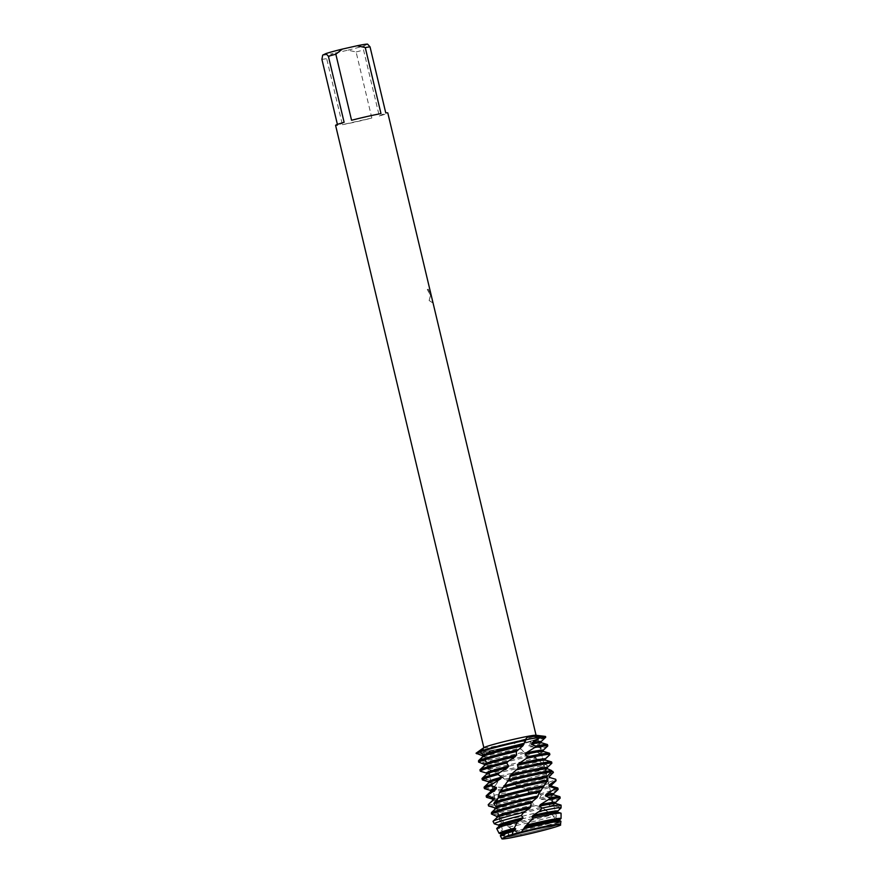 <?xml version="1.0" encoding="UTF-8"?>
<svg xmlns="http://www.w3.org/2000/svg" width="883" height="883" viewBox="0 0 883 883"><rect width="100%" height="100%" fill="white"/><g stroke="black" fill="none" stroke-linecap="round" stroke-linejoin="round"><path stroke-width="0.66" stroke-dasharray="4.42 3.31" d="M557.659 824.667A27.848 1.413 166.6 0 0 558.288 824.181A27.848 1.413 166.6 0 0 558.078 824.071A27.848 1.413 166.6 0 0 532.427 828.905A27.848 1.413 166.6 0 0 504.745 836.609A27.848 1.413 166.6 0 0 504.259 836.896A27.848 1.413 166.6 0 0 504.116 837.095A27.848 1.413 166.6 0 0 528.431 832.735A27.848 1.413 166.6 0 0 557.659 824.667A27.848 1.413 166.6 0 0 558.288 824.181A27.848 1.413 166.6 0 0 558.078 824.071A27.848 1.413 166.6 0 0 532.427 828.905A27.848 1.413 166.6 0 0 504.745 836.609A27.848 1.413 166.6 0 0 504.259 836.896A27.848 1.413 166.6 0 0 504.116 837.095A27.848 1.413 166.6 0 0 528.431 832.735A27.848 1.413 166.6 0 0 557.659 824.667M560.363 824.071L559.182 824.413L559.855 824.788M537.217 738.872A27.848 1.413 166.6 0 0 537.846 738.398A27.848 1.413 166.6 0 0 513.531 742.746A27.848 1.413 166.6 0 0 484.303 750.826A27.848 1.413 166.6 0 0 483.674 751.301A27.848 1.413 166.6 0 0 508.001 746.941A27.848 1.413 166.6 0 0 537.217 738.872A27.848 1.413 166.6 0 0 537.846 738.398A27.848 1.413 166.6 0 0 513.531 742.746A27.848 1.413 166.6 0 0 484.303 750.826A27.848 1.413 166.6 0 0 483.674 751.301A27.848 1.413 166.6 0 0 508.001 746.941A27.848 1.413 166.6 0 0 537.217 738.872M432.615 301.202L430.749 293.719L432.527 302.714L429.039 300.518L430.86 294.392L429.127 300.496L432.615 302.692L430.827 293.697L432.372 300.01M367.593 44.15L364.337 45.717L363.553 49.967L379.282 116.004A26.832 1.358 166.6 0 0 387.196 113.399A26.832 1.358 166.6 0 0 387.803 112.936M484.083 747.57A26.832 1.358 166.6 0 0 483.884 747.802A26.832 1.358 166.6 0 0 507.317 743.607A26.832 1.358 166.6 0 0 535.484 735.826A26.832 1.358 166.6 0 0 536.091 735.362A26.832 1.358 166.6 0 0 535.804 735.241M429.535 288.101L430.054 292.549L428.2 289.194A26.832 1.358 -13.4 0 1 427.284 289.536L430.462 295.021L427.195 289.558A26.744 1.358 166.6 0 0 428.123 289.216L429.977 292.56L429.171 286.843M551.632 762.007L544.789 760.749L544.116 759.645L548.486 755.44L547.659 754.38L538.862 753.464L537.758 752.448L541.323 748.519L539.988 747.57L530.098 746.753L528.674 745.804L531.069 742.206L530.275 741.753C520.584 740.407 514.303 742.007 511.423 746.554L530.275 741.753A35.784 1.81 166.6 0 0 544.756 737.173A35.784 1.81 166.6 0 0 545.197 736.389M429.083 286.865L432.019 298.631M431.93 298.653L432.527 301.224M480.297 751.19L483.785 750.793L480.253 752.084L483.785 750.804L480.297 751.19M521.809 835.539L512.714 837.426L521.798 835.539L499.447 820.903L499.447 817.702L498.597 816.499L492.824 814.711L491.963 813.486L494.259 810.031M545.573 736.554A35.784 1.81 166.6 0 1 544.756 737.173A35.784 1.81 166.6 0 1 530.275 741.753L511.423 746.554A35.784 1.81 166.6 0 1 476.047 753.232A35.784 1.81 166.6 0 0 511.423 746.554L512.317 747.007A35.784 1.81 -13.4 0 1 503.431 749.071A35.784 1.81 -13.4 0 1 476.301 753.905M371.831 118.035L356.103 51.987L347.957 50.165L333.167 53.51L326.677 58.631L342.405 124.68L371.831 118.035A26.832 1.358 166.6 0 1 342.405 124.68M322.692 55.121A23.256 1.181 166.6 0 0 333.167 53.51M347.957 50.165A23.256 1.181 166.6 0 0 364.337 45.717M321.909 59.371A26.832 1.358 166.6 0 0 326.677 58.631M356.103 51.987A26.832 1.358 166.6 0 0 363.553 49.967M344.116 122.307L337.648 125.408L337.405 124.415M335.595 125.375A26.832 1.358 166.6 0 0 337.648 125.408M380.992 113.631L351.566 120.276M379.282 116.004L385.761 112.903M482.769 756.974A30.287 1.534 166.6 0 0 505.617 752.868A30.287 1.534 166.6 0 0 521.224 749.115L523.84 752.018L525.738 752.868A35.784 1.81 -13.4 0 1 505.506 757.769A35.784 1.81 -13.4 0 1 481.312 762.47L480.33 761.278L482.692 756.775M480.33 761.278A35.784 1.81 166.6 0 0 505.197 756.499A35.784 1.81 166.6 0 0 523.84 752.018L530.617 754.524L537.824 758.861A35.784 1.81 -13.4 0 1 507.57 766.455A35.784 1.81 -13.4 0 1 489.944 770.119L488.476 769.06L486.941 764.27L481.312 762.47M482.306 755.671A30.287 1.534 166.6 0 0 482.328 755.682A30.287 1.534 166.6 0 0 505.319 751.599A30.287 1.534 166.6 0 0 519.48 748.221L521.224 749.115M539.988 747.57A35.784 1.81 166.6 0 0 546.676 745.23A35.784 1.81 166.6 0 0 547.493 744.612M547.692 746.069A35.784 1.81 -13.4 0 1 546.974 746.499A35.784 1.81 -13.4 0 1 541.323 748.519M512.317 747.007L519.48 748.221M486.941 764.27A30.287 1.534 166.6 0 0 507.383 760.296A30.287 1.534 166.6 0 0 530.617 754.524M545.617 737.371A35.784 1.81 -13.4 0 1 544.91 737.802A35.784 1.81 -13.4 0 1 531.069 742.206M487.88 765.451A30.287 1.534 166.6 0 0 507.692 761.554A30.287 1.534 166.6 0 0 532.085 755.473M488.476 769.06A35.784 1.81 166.6 0 0 507.272 765.186A35.784 1.81 166.6 0 0 536.191 757.967M547.659 754.38A35.784 1.81 166.6 0 0 548.751 753.916A35.784 1.81 166.6 0 0 549.557 753.298M549.767 754.755A35.784 1.81 -13.4 0 1 549.049 755.186A35.784 1.81 -13.4 0 1 548.486 755.44M544.116 759.645A30.287 1.534 166.6 0 0 545.175 759.082A30.287 1.534 166.6 0 0 545.253 758.916M537.813 758.861L540.86 762.184L547.328 765.296A35.784 1.81 -13.4 0 1 509.646 775.142A35.784 1.81 -13.4 0 1 501.423 776.941L494.325 771.797L489.944 770.119M494.59 772.073A30.287 1.534 166.6 0 0 509.458 768.983A30.287 1.534 166.6 0 0 539.734 761.168M544.789 760.749A30.287 1.534 166.6 0 0 545.562 760.186A30.287 1.534 166.6 0 0 545.407 760.086M495.937 773.144A30.287 1.534 166.6 0 0 509.756 770.252A30.287 1.534 166.6 0 0 540.86 762.172C547.813 769.711 548.895 777.349 544.105 785.075M499.612 775.991A35.784 1.81 166.6 0 0 509.348 773.883A35.784 1.81 166.6 0 0 546.147 764.325M547.328 765.296L546.147 768.353L546.82 769.457L551.555 771.036M561.058 818.508L560.694 813.618L556.698 813.111L555.937 812.029L559.248 808.883L558.089 806.665L550.175 805.947L548.983 804.954L552.317 801.102L550.893 800.164L540.97 799.325L539.447 798.387L541.4 794.921L539.612 794.049L529.888 793L528.177 792.084L528.442 789.049L517.957 786.698L516.213 785.76L514.679 783.155L504.657 779.17A30.287 1.534 166.6 0 0 511.522 777.669A30.287 1.534 166.6 0 0 546.147 768.353M506.268 780.164A30.287 1.534 166.6 0 0 511.831 778.938A30.287 1.534 166.6 0 0 546.82 769.457M512.681 782.283A35.784 1.81 166.6 0 0 552.769 771.356M553.42 772.448A35.784 1.81 -13.4 0 1 553.188 772.559A35.784 1.81 -13.4 0 1 514.679 783.155M526.456 788.199A35.784 1.81 166.6 0 0 554.954 779.987A35.784 1.81 166.6 0 0 555.771 779.369M555.97 780.826A35.784 1.81 -13.4 0 1 555.264 781.256A35.784 1.81 -13.4 0 1 528.442 789.049M508.74 793.64L518.122 794.49L519.866 795.428L520.286 798.861L522.294 799.733A35.784 1.81 -13.4 0 1 515.86 801.212A35.784 1.81 -13.4 0 1 488.696 806.036M492.526 799.027A30.287 1.534 166.6 0 0 492.681 799.137A30.287 1.534 166.6 0 0 515.661 795.053A30.287 1.534 166.6 0 0 518.122 794.49M492.913 800.141A30.287 1.534 166.6 0 0 492.835 800.296A30.287 1.534 166.6 0 0 515.97 796.323A30.287 1.534 166.6 0 0 519.866 795.428M488.233 804.645A35.784 1.81 166.6 0 0 515.551 799.954A35.784 1.81 166.6 0 0 520.286 798.861M539.612 794.049A35.784 1.81 166.6 0 0 557.03 788.674A35.784 1.81 166.6 0 0 557.835 788.066M558.045 789.512A35.784 1.81 -13.4 0 1 557.328 789.943A35.784 1.81 -13.4 0 1 541.4 794.921M522.294 799.722L530.087 800.804L531.809 801.72L534.016 804.722L535.959 805.572A35.784 1.81 -13.4 0 1 517.924 809.91A35.784 1.81 -13.4 0 1 492.824 814.711M494.612 807.735A30.287 1.534 166.6 0 0 494.745 807.824A30.287 1.534 166.6 0 0 517.736 803.74A30.287 1.534 166.6 0 0 530.087 800.815M494.988 809.071A30.287 1.534 166.6 0 0 518.034 805.009A30.287 1.534 166.6 0 0 531.809 801.72M491.963 813.486A35.784 1.81 166.6 0 0 517.626 808.64A35.784 1.81 166.6 0 0 534.016 804.722M550.893 800.164A35.784 1.81 166.6 0 0 559.094 797.371A35.784 1.81 166.6 0 0 559.91 796.753M560.109 798.21A35.784 1.81 -13.4 0 1 559.403 798.629A35.784 1.81 -13.4 0 1 552.317 801.102M535.959 805.572L541.378 807.117L548.983 812.117A34.349 1.733 -13.4 0 1 520.484 819.258A34.349 1.733 -13.4 0 1 502.416 822.967M498.597 816.499A30.287 1.534 166.6 0 0 519.811 812.437A30.287 1.534 166.6 0 0 541.389 807.117M499.447 817.702A30.287 1.534 166.6 0 0 520.109 813.696A30.287 1.534 166.6 0 0 542.913 808.055M499.447 820.903A34.978 1.766 166.6 0 0 519.756 816.797A34.978 1.766 166.6 0 0 545.893 810.329M558.089 806.665A34.978 1.766 166.6 0 0 560.297 805.782A34.978 1.766 166.6 0 0 561.091 805.197M560.992 808.022A34.349 1.733 -13.4 0 1 560.308 808.431A34.349 1.733 -13.4 0 1 559.248 808.883M555.937 812.029A30.287 1.534 166.6 0 0 557.592 811.223A30.287 1.534 166.6 0 0 557.681 811.058M548.972 812.117L554.292 815.936L558.111 819.932A31.854 1.611 -13.4 0 1 523.409 829.093A31.854 1.611 -13.4 0 1 514.921 830.936M505.694 824.446A30.287 1.534 166.6 0 0 521.875 821.124A30.287 1.534 166.6 0 0 550.959 813.673M556.698 813.111A30.287 1.534 166.6 0 0 557.979 812.327A30.287 1.534 166.6 0 0 557.835 812.228M506.963 825.539A30.287 1.534 166.6 0 0 522.184 822.393A30.287 1.534 166.6 0 0 552.151 814.667M508.729 827.051A33.09 1.678 166.6 0 0 521.963 824.236A33.09 1.678 166.6 0 0 554.292 815.936M558.111 819.932L560.661 825.064L559.182 824.413L560.506 824.545M515.341 831.676A30.287 1.534 166.6 0 0 523.95 829.81A30.287 1.534 166.6 0 0 557.946 820.737M560.915 821.212L560.021 820.947A30.287 1.534 166.6 0 0 559.899 820.914M516.908 832.68A30.287 1.534 166.6 0 0 524.248 831.08A30.287 1.534 166.6 0 0 558.718 821.819M518.133 833.011A31.203 1.578 166.6 0 0 524.182 831.687A31.203 1.578 166.6 0 0 559.546 822.205M484.259 764.325L484.822 765.671L480.286 770.042L480.871 771.334L488.95 772.967L489.877 774.148L485.915 778.486L487.041 779.634L496.566 780.771L497.891 781.852L495.043 785.991L496.621 787.018L506.588 787.89L508.2 788.883L506.864 792.713L508.751 793.64A35.784 1.81 -13.4 0 1 486.632 797.349M504.657 779.17L501.423 776.941M496.676 816.411L497.041 817.746L493.111 821.466L494.723 823.927L500.617 825.186L501.456 826.4L499.061 828.651L504.612 832.89L507.659 833.155L508.928 834.247L508.078 835.009L512.714 837.426M496.71 828.607A33.09 1.678 166.6 0 0 499.061 828.651M504.612 832.89A31.854 1.611 -13.4 0 1 499.226 833.386M499.127 826.212A30.287 1.534 166.6 0 0 499.05 826.367A30.287 1.534 166.6 0 0 501.456 826.4M498.74 825.097A30.287 1.534 166.6 0 0 498.884 825.208A30.287 1.534 166.6 0 0 500.617 825.186M550.175 805.947A30.287 1.534 166.6 0 0 555.904 803.64A30.287 1.534 166.6 0 0 555.76 803.53M548.983 804.954A30.287 1.534 166.6 0 0 555.528 802.526A30.287 1.534 166.6 0 0 555.606 802.371M540.97 799.325A30.287 1.534 166.6 0 0 553.84 794.943A30.287 1.534 166.6 0 0 553.696 794.843M539.447 798.387A30.287 1.534 166.6 0 0 553.453 793.839A30.287 1.534 166.6 0 0 553.531 793.685M529.888 793A30.287 1.534 166.6 0 0 551.765 786.256A30.287 1.534 166.6 0 0 551.621 786.157M528.177 792.084A30.287 1.534 166.6 0 0 551.378 785.153A30.287 1.534 166.6 0 0 551.467 784.987M486.158 795.958A35.784 1.81 166.6 0 0 506.864 792.713M490.849 791.444A30.287 1.534 166.6 0 0 490.76 791.61A30.287 1.534 166.6 0 0 508.2 788.883M517.957 786.698A30.287 1.534 166.6 0 0 549.701 777.57A30.287 1.534 166.6 0 0 549.557 777.459A30.287 1.534 166.6 0 0 549.546 777.459M490.462 790.34A30.287 1.534 166.6 0 0 490.606 790.44A30.287 1.534 166.6 0 0 506.588 787.89M516.213 785.76A30.287 1.534 166.6 0 0 549.314 776.455A30.287 1.534 166.6 0 0 549.392 776.3M496.621 787.018A35.784 1.81 -13.4 0 1 484.557 788.651M484.083 787.261A35.784 1.81 166.6 0 0 495.043 785.991M488.774 782.757A30.287 1.534 166.6 0 0 488.696 782.912A30.287 1.534 166.6 0 0 497.891 781.852M488.387 781.654A30.287 1.534 166.6 0 0 488.531 781.753A30.287 1.534 166.6 0 0 496.566 780.782M487.041 779.634A35.784 1.81 -13.4 0 1 482.493 779.965M482.019 778.574A35.784 1.81 166.6 0 0 485.915 778.486M486.71 774.071A30.287 1.534 166.6 0 0 486.621 774.225A30.287 1.534 166.6 0 0 489.877 774.148M486.323 772.956A30.287 1.534 166.6 0 0 486.467 773.067A30.287 1.534 166.6 0 0 488.939 772.967M538.862 753.464A30.287 1.534 166.6 0 0 543.486 751.499A30.287 1.534 166.6 0 0 543.343 751.389M537.758 752.448A30.287 1.534 166.6 0 0 543.1 750.384A30.287 1.534 166.6 0 0 543.188 750.23M476.853 754.071L476.279 753.894A35.784 1.81 -13.4 0 1 476.257 753.883M528.674 745.804A30.287 1.534 166.6 0 0 541.036 741.698A30.287 1.534 166.6 0 0 541.113 741.543M530.098 746.753A30.287 1.534 166.6 0 0 541.411 742.802A30.287 1.534 166.6 0 0 541.268 742.702M501.202 834.899A30.287 1.534 166.6 0 0 501.114 835.053A30.287 1.534 166.6 0 0 508.928 834.247M500.352 835.793A31.203 1.578 166.6 0 0 508.078 835.009M500.816 833.795A30.287 1.534 166.6 0 0 500.959 833.894A30.287 1.534 166.6 0 0 507.659 833.155M558.078 824.071L559.855 824.402L558.078 824.071M558.288 824.181L537.846 738.398L558.288 824.181M432.295 300.043L429.447 288.101M483.266 748.42L483.785 750.793M559.358 825.097L552.405 814.91M525.782 739.711L525.926 738.872M504.116 837.095L483.674 751.301L504.116 837.095M504.259 836.896L502.03 838.585L504.259 836.896M524.745 752.415L526.058 753.022M533.431 756.819L539.502 760.991M538.961 793.331L542.217 788.475M483.785 750.804C483.42 759.479 486.93 766.477 494.325 771.797M544.535 809.7L550.264 813.254M503.453 777.768L497.052 773.828M525.793 739.689L524.745 741.212M509.248 779.115L506.588 782.636M502.637 788.585L498.674 796.499M498.442 797.106C496.467 803.751 496.014 808.42 497.074 811.113C496.853 813.696 499.701 818.111 505.606 824.358M512.427 829.369L507.482 825.914"/><path stroke-width="1.32" d="M519.999 832.559L512.085 835.163A30.408 1.534 166.6 0 0 502.57 838.276A30.408 1.534 166.6 0 0 502.03 838.585A30.408 1.534 166.6 0 0 512.714 837.426L521.809 835.539A30.408 1.534 166.6 0 0 560.363 825.219A30.408 1.534 166.6 0 0 560.661 825.064L559.358 825.097L560.517 824.545A30.408 1.534 166.6 0 0 521.025 832.746L512.074 835.163L520.242 832.57M560.506 824.545L559.855 824.788M429.811 289.381L387.803 112.936A26.832 1.358 166.6 0 0 385.761 112.903L370.032 46.854A26.832 1.358 166.6 0 0 365.264 47.583L380.992 113.631A26.832 1.358 166.6 0 0 351.566 120.276L335.838 54.227A26.832 1.358 166.6 0 0 328.388 56.258L344.116 122.307A26.832 1.358 166.6 0 0 336.202 124.911A26.832 1.358 166.6 0 0 335.595 125.375L483.862 747.713M523.961 744.203A30.287 1.534 166.6 0 0 517.979 745.517A30.287 1.534 166.6 0 0 483.122 754.943L483.089 756.367L478.553 760.649L478.564 762.073A35.784 1.81 -13.4 0 1 478.994 761.852A35.784 1.81 -13.4 0 1 516.323 751.521L522.979 745.749L525.97 739.557C525.849 736.709 530.716 735.793 540.573 736.808A35.784 1.81 166.6 0 1 545.197 736.389L535.804 735.241A26.832 1.358 166.6 0 0 510.893 739.976A26.832 1.358 166.6 0 0 484.491 747.338A26.832 1.358 166.6 0 0 484.083 747.57L481.632 749.203L483.266 748.42L480.087 751.941L483.133 754.932M536.069 735.274L429.811 289.37M525.97 739.557A35.784 1.81 166.6 0 0 480.297 751.19A35.784 1.81 166.6 0 1 525.97 739.557L525.926 738.872M482.769 756.974L482.306 755.671L476.047 753.232L480.253 752.084L476.047 753.232L481.632 749.203M545.716 737.184L545.573 736.554A35.784 1.81 166.6 0 0 540.573 736.808L525.827 739.766L540.573 736.808L540.33 737.493A35.784 1.81 -13.4 0 1 545.716 737.184A35.784 1.81 -13.4 0 1 545.617 737.371L541.124 741.599M337.405 124.415L321.909 59.371L322.692 55.121L325.948 53.554L328.388 56.258M335.838 54.227L342.328 49.106A23.256 1.181 166.6 0 0 325.948 53.554M342.328 49.106L357.118 45.761L365.264 47.583M370.032 46.854L367.593 44.15A23.256 1.181 166.6 0 0 357.118 45.761M521.798 835.539L521.809 835.539A30.408 1.534 166.6 0 0 560.363 825.219A30.408 1.534 166.6 0 0 560.661 825.064M513.067 831.422L514.811 830.45A30.287 1.534 166.6 0 0 501.202 834.899L500.44 835.616A31.203 1.578 166.6 0 1 501.058 835.241A31.203 1.578 166.6 0 1 513.067 831.422L512.074 835.163A30.408 1.534 166.6 0 0 502.57 838.276A30.408 1.534 166.6 0 0 502.03 838.585A30.408 1.534 166.6 0 0 501.886 838.817A30.408 1.534 166.6 0 0 512.714 837.426M522.979 745.749A30.287 1.534 166.6 0 0 518.277 746.786A30.287 1.534 166.6 0 0 483.089 756.367M547.791 745.881L547.493 744.612A35.784 1.81 166.6 0 0 547.317 744.49A35.784 1.81 166.6 0 0 535.661 746.047L534.656 747.57A35.784 1.81 -13.4 0 1 547.791 745.881A35.784 1.81 -13.4 0 1 547.692 746.069L543.2 750.296M517.725 749.866A35.784 1.81 166.6 0 0 478.685 760.583A35.784 1.81 166.6 0 0 478.553 760.649M480.087 751.941A35.784 1.81 -13.4 0 1 518.398 741.886A35.784 1.81 -13.4 0 1 525.418 740.34M549.855 754.568L549.557 753.298A35.784 1.81 166.6 0 0 549.392 753.177A35.784 1.81 166.6 0 0 527.78 756.775L526.478 758.387A35.784 1.81 -13.4 0 1 549.855 754.568A35.784 1.81 -13.4 0 1 549.767 754.755L545.275 758.983M481.058 770.539A35.784 1.81 -13.4 0 1 506.743 763.033L508.111 761.345A35.784 1.81 166.6 0 0 480.76 769.27A35.784 1.81 166.6 0 0 480.043 769.7A35.784 1.81 166.6 0 0 479.944 769.888L480.253 771.157A35.784 1.81 -13.4 0 1 481.058 770.539M545.539 760.12L545.253 758.916A30.287 1.534 166.6 0 0 522.118 762.901A30.287 1.534 166.6 0 0 518.685 763.685L517.537 765.285L518.409 768.044L510.871 774.755L509.248 779.115L499.403 792.68L498.078 798.133L493.729 803.673L496.08 806.852L495.959 808.298L491.511 812.537L491.401 813.994A35.784 1.81 -13.4 0 1 531.069 803.133L532.46 801.477A35.784 1.81 166.6 0 0 491.511 812.537M526.478 758.387L518.685 763.685M532.46 801.477L537.162 797.515L538.961 793.331L547.979 780.075L546.809 777.592L547.107 776.256L551.345 771.885L551.665 770.561L547.46 768.762L547.272 767.548L551.875 763.188L551.632 762.007A35.784 1.81 166.6 0 0 551.632 761.996A35.784 1.81 166.6 0 0 551.456 761.874L545.407 760.086A30.287 1.534 166.6 0 0 522.427 764.159A30.287 1.534 166.6 0 0 517.537 765.285M551.456 761.874A35.784 1.81 166.6 0 0 524.303 766.687A35.784 1.81 166.6 0 0 518.409 768.044M483.133 779.225A35.784 1.81 -13.4 0 1 498.078 774.523L499.226 772.857A35.784 1.81 166.6 0 0 482.824 777.956A35.784 1.81 166.6 0 0 482.118 778.387A35.784 1.81 166.6 0 0 482.019 778.574L482.317 779.844A35.784 1.81 -13.4 0 1 483.133 779.225M547.272 767.548A30.287 1.534 166.6 0 0 524.193 771.587A30.287 1.534 166.6 0 0 510.871 774.755M516.996 769.722A35.784 1.81 -13.4 0 1 524.601 767.956A35.784 1.81 -13.4 0 1 551.875 763.188L551.632 762.007M547.46 768.762A30.287 1.534 166.6 0 0 524.491 772.857A30.287 1.534 166.6 0 0 509.767 776.378M551.665 770.561A35.784 1.81 166.6 0 0 526.378 775.384A35.784 1.81 166.6 0 0 508.862 779.579M551.555 771.036L553.431 772.448A35.784 1.81 -13.4 0 1 553.42 772.448L549.347 776.245L549.546 777.459L555.573 779.248A35.784 1.81 166.6 0 0 555.573 779.248L555.65 780.473A35.784 1.81 -13.4 0 1 556.069 780.638A35.784 1.81 -13.4 0 1 555.97 780.826L551.478 785.053M485.197 787.923A35.784 1.81 -13.4 0 1 491.566 785.671L492.339 784.082A35.784 1.81 166.6 0 0 484.899 786.654A35.784 1.81 166.6 0 0 484.182 787.084A35.784 1.81 166.6 0 0 484.083 787.261L484.392 788.53A35.784 1.81 -13.4 0 1 485.197 787.923M547.107 776.256A30.287 1.534 166.6 0 0 526.257 780.274A30.287 1.534 166.6 0 0 503.84 785.826M507.537 781.256A35.784 1.81 -13.4 0 1 526.676 776.643A35.784 1.81 -13.4 0 1 551.345 771.885M546.809 777.592A30.287 1.534 166.6 0 0 526.566 781.543A30.287 1.534 166.6 0 0 502.946 787.415M547.979 780.075A35.784 1.81 166.6 0 0 528.442 784.071A35.784 1.81 166.6 0 0 500.451 791.036M556.069 780.638L555.771 779.369A35.784 1.81 166.6 0 0 555.595 779.248M487.273 796.609A35.784 1.81 -13.4 0 1 488.178 796.212L488.454 794.722A35.784 1.81 166.6 0 0 486.974 795.34A35.784 1.81 166.6 0 0 486.257 795.771A35.784 1.81 166.6 0 0 486.158 795.958L486.456 797.228A35.784 1.81 -13.4 0 1 487.273 796.609M543.862 785.76A30.287 1.534 166.6 0 0 528.332 788.972A30.287 1.534 166.6 0 0 498.641 796.598L498.078 798.133A30.287 1.534 166.6 0 1 528.63 790.23A30.287 1.534 166.6 0 1 543.166 787.206M499.403 792.68A35.784 1.81 -13.4 0 1 528.74 785.34A35.784 1.81 -13.4 0 1 547.173 781.532M541.246 790.44A35.784 1.81 166.6 0 0 530.517 792.757A35.784 1.81 166.6 0 0 494.359 802.117M558.144 789.325L557.835 788.066A35.784 1.81 166.6 0 0 557.67 787.945A35.784 1.81 166.6 0 0 554.458 788.089L553.983 789.457A35.784 1.81 -13.4 0 1 558.144 789.325A35.784 1.81 -13.4 0 1 558.045 789.512L553.553 793.74M538.144 795.969A30.287 1.534 166.6 0 0 530.407 797.658A30.287 1.534 166.6 0 0 496.08 806.863M493.729 803.673A35.784 1.81 -13.4 0 1 530.815 794.027A35.784 1.81 -13.4 0 1 540.065 792.018M537.162 797.515A30.287 1.534 166.6 0 0 530.705 798.927A30.287 1.534 166.6 0 0 495.959 808.298M560.208 798.022L559.91 796.753A35.784 1.81 166.6 0 0 559.734 796.632A35.784 1.81 166.6 0 0 549.789 797.868L548.851 799.369A35.784 1.81 -13.4 0 1 560.208 798.022A35.784 1.81 -13.4 0 1 560.109 798.21L555.617 802.437M495.032 823.177A34.349 1.733 -13.4 0 1 521.323 815.55L523.663 812.283A34.978 1.766 166.6 0 0 493.84 820.793A34.978 1.766 166.6 0 0 493.144 821.201A34.978 1.766 166.6 0 0 493.056 821.411L494.259 823.784A34.349 1.733 -13.4 0 1 495.032 823.177M561.091 807.868L561.091 805.197A34.978 1.766 166.6 0 0 560.926 805.053A34.978 1.766 166.6 0 0 542.195 808.055L539.303 811.367A34.349 1.733 -13.4 0 1 561.091 807.868A34.349 1.733 -13.4 0 1 560.992 808.022L557.692 811.124M557.968 812.261L557.681 811.058A30.287 1.534 166.6 0 0 534.546 815.042A30.287 1.534 166.6 0 0 533.056 815.373L531.93 816.974L533.299 818.166L525.23 826.411L521.025 832.746A30.408 1.534 166.6 0 1 560.517 824.545L560.915 821.212A31.203 1.578 166.6 0 0 560.904 821.212A31.203 1.578 166.6 0 0 537.228 825.417A31.203 1.578 166.6 0 0 524.491 828.431M539.303 811.356L533.056 815.373M559.866 820.263L559.745 819.777A30.287 1.534 166.6 0 0 559.745 819.755L561.058 818.508L561.08 813.265A33.09 1.678 166.6 0 0 560.915 813.133L557.835 812.228A30.287 1.534 166.6 0 0 534.844 816.3A30.287 1.534 166.6 0 0 531.93 816.974M560.915 813.133A33.09 1.678 166.6 0 0 535.804 817.592A33.09 1.678 166.6 0 0 533.299 818.166M499.8 832.724A31.854 1.611 -13.4 0 1 514.237 828.232L517.228 822.084A33.09 1.678 166.6 0 0 497.449 828.011A33.09 1.678 166.6 0 0 496.787 828.409A33.09 1.678 166.6 0 0 496.71 828.607L499.083 833.287A31.854 1.611 -13.4 0 1 499.8 832.724M559.745 819.755A30.287 1.534 166.6 0 0 536.61 823.729A30.287 1.534 166.6 0 0 525.23 826.422M527.493 824.854A31.854 1.611 -13.4 0 1 536.732 822.691A31.854 1.611 -13.4 0 1 561.058 818.508M560.904 821.212L559.899 820.914A30.287 1.534 166.6 0 0 536.919 824.998A30.287 1.534 166.6 0 0 524.105 828.044M552.769 771.356L553.431 772.448M555.65 780.473L549.237 784.932L548.95 786.267L554.458 788.089M553.983 789.457L546.036 794.424L545.352 795.881L549.789 797.868M548.851 799.369L540.352 804.634L539.37 806.168L542.195 808.055M514.811 830.45L515.749 828.85L514.237 828.232M517.228 822.084L521.875 819.391L523.001 817.768L521.323 815.55M523.663 812.283L529.701 808.32L530.838 806.72L531.069 803.133M478.564 762.073L484.259 764.325M540.33 737.493L532.328 742.526L531.533 743.994L535.661 746.047M534.645 747.57L526.169 752.857L525.142 754.413L527.78 756.775M491.401 813.96L496.676 816.411A30.287 1.534 166.6 0 0 496.676 816.422M494.259 810.031L494.988 809.071L494.612 807.735L488.542 805.925L488.233 804.645A35.784 1.81 166.6 0 1 488.244 804.568L493.851 799.623L493.961 798.188L488.178 796.212M494.623 807.79L488.696 806.036A35.784 1.81 -13.4 0 1 488.542 805.925L488.244 804.568M488.454 794.722L495.926 789.468L496.467 787.934L491.566 785.671M492.339 784.082L500.76 778.762L501.643 777.161L498.078 774.523M499.226 772.857L507.548 767.724L508.652 766.102L506.743 763.033M508.111 761.345L515.319 756.632L516.456 755.031L516.323 751.521M500.827 833.861L499.226 833.386A31.854 1.611 -13.4 0 1 499.083 833.287M521.875 819.391A30.287 1.534 166.6 0 0 499.127 826.212L496.787 828.409M523.001 817.768A30.287 1.534 166.6 0 0 498.74 825.097L499.027 826.3M498.763 825.163L494.414 823.883A34.349 1.733 -13.4 0 1 494.259 823.784M560.926 805.053L555.76 803.53A30.287 1.534 166.6 0 0 539.37 806.168M529.701 808.32A30.287 1.534 166.6 0 0 497.052 817.515L493.144 821.201M555.893 803.574L555.606 802.371A30.287 1.534 166.6 0 0 540.352 804.634M530.838 806.72A30.287 1.534 166.6 0 0 496.676 816.411L496.963 817.614M559.734 796.632L553.696 794.843A30.287 1.534 166.6 0 0 545.352 795.881M553.818 794.877L553.531 793.685A30.287 1.534 166.6 0 0 546.036 794.424M493.851 799.623A30.287 1.534 166.6 0 0 492.913 800.141L489.59 803.265M557.67 787.945L551.621 786.157A30.287 1.534 166.6 0 0 548.95 786.267M493.961 798.188A30.287 1.534 166.6 0 0 492.526 799.027L492.813 800.23M551.754 786.19L551.467 784.987A30.287 1.534 166.6 0 0 549.237 784.932M492.548 799.093L486.632 797.349A35.784 1.81 -13.4 0 1 486.456 797.228M495.926 789.468A30.287 1.534 166.6 0 0 490.849 791.444L486.257 795.771M496.467 787.934A30.287 1.534 166.6 0 0 490.462 790.34L490.749 791.543M549.679 777.504L549.392 776.3A30.287 1.534 166.6 0 0 549.358 776.245M490.473 790.406L484.557 788.651A35.784 1.81 -13.4 0 1 484.392 788.53M500.76 778.762A30.287 1.534 166.6 0 0 488.774 782.757L484.182 787.084M501.643 777.161A30.287 1.534 166.6 0 0 488.387 781.654L488.674 782.846M488.409 781.72L482.493 779.965A35.784 1.81 -13.4 0 1 482.317 779.844M507.548 767.724A30.287 1.534 166.6 0 0 486.71 774.071L482.118 778.387M508.652 766.102A30.287 1.534 166.6 0 0 486.323 772.956L486.61 774.159M486.334 773.022L480.418 771.278A35.784 1.81 -13.4 0 1 480.253 771.157M515.319 756.632A30.287 1.534 166.6 0 0 484.635 765.373L480.043 769.7M549.392 753.177L543.343 751.389A30.287 1.534 166.6 0 0 525.142 754.413M516.456 755.031A30.287 1.534 166.6 0 0 484.248 764.27L484.535 765.473M543.475 751.433L543.188 750.23A30.287 1.534 166.6 0 0 526.18 752.857M541.4 742.735L541.113 741.543A30.287 1.534 166.6 0 0 532.339 742.526M547.317 744.49L541.268 742.702A30.287 1.534 166.6 0 0 531.533 743.994M500.44 835.616A31.203 1.578 166.6 0 0 500.352 835.793L501.886 838.817M515.749 828.85A30.287 1.534 166.6 0 0 500.816 833.795L501.103 834.987M559.358 825.097L559.182 824.413M498.442 797.106L498.233 797.702M549.414 776.367L551.378 774.512"/></g></svg>

